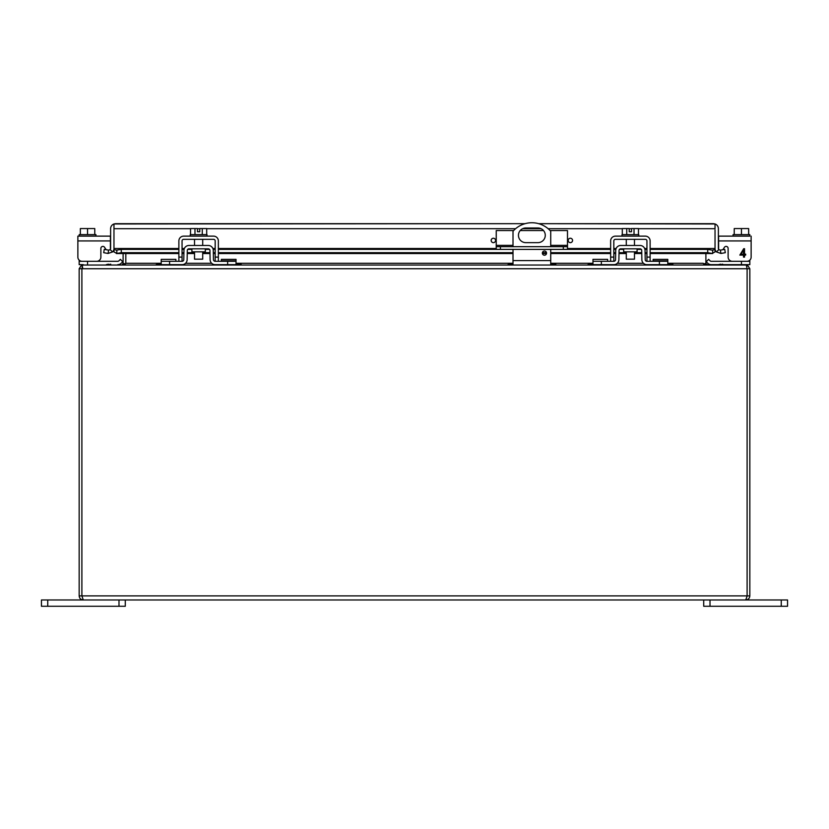 <?xml version="1.0" encoding="UTF-8"?>
<svg xmlns="http://www.w3.org/2000/svg" width="829" height="829" viewBox="0 0 829 829"><rect width="100%" height="100%" fill="white"/><g stroke="black" fill="none" stroke-linecap="round" stroke-linejoin="round"><path stroke-width="1.24" d="M544.456 251.021A2.093 2.093 0 0 1 546.549 253.114A2.093 2.093 0 0 1 544.456 255.208A2.093 2.093 0 0 1 542.363 253.114A2.093 2.093 0 0 1 544.456 251.021M513.006 246.679L513.006 231.25A25.15 25.15 0 0 1 550.725 231.25L550.725 246.679M525.783 227.985L537.948 227.985A7.326 7.326 0 0 1 545.275 235.312A7.326 7.326 0 0 1 537.948 242.638L525.783 242.638A7.326 7.326 0 0 1 518.446 235.312A7.326 7.326 0 0 1 525.783 227.985M513.006 264.648L513.006 249.394M550.725 264.648L550.725 249.394M113.967 229.902A8.383 8.383 0 0 1 113.967 229.892L113.967 250.731M715.033 229.892A8.383 8.383 0 0 1 715.033 229.902A8.383 8.383 0 0 0 715.033 229.892L715.033 250.731M500.426 249.394L500.426 246.679L496.239 246.679L496.239 249.394L567.492 249.394L567.492 246.679L563.305 246.679L563.305 249.394M500.426 246.679L563.305 246.679M496.239 246.679L496.239 245.332L513.006 245.332M513.648 230.545L496.239 230.545L496.239 245.332M550.083 230.545L567.492 230.545L567.492 246.679M543.523 230.545L520.208 230.545M715.033 228.597L715.033 223.965A5.026 5.026 0 0 1 718.391 228.7L718.391 248.503A1.679 1.679 0 0 0 718.836 249.643L716.37 251.912A5.026 5.026 0 0 1 715.033 248.503L715.033 251.912L712.163 253.456L707.717 252.69L650.123 252.69M113.967 223.965L113.967 248.503A5.026 5.026 0 0 1 112.63 251.912L110.164 249.643A1.679 1.679 0 0 0 110.609 248.503L110.609 228.7A5.026 5.026 0 0 1 113.967 223.965L525.058 223.675L115.645 223.675L113.967 223.965L113.967 228.597M715.033 223.965L538.674 223.675L713.354 223.675L715.033 223.965L715.033 228.7L638.465 228.7M718.836 249.643L720.36 250.151L720.94 253.456L716.37 251.912M112.63 251.912L108.06 253.456L103.687 252.69L104.267 249.384L108.64 250.151L108.06 253.456M650.123 253.529L712.66 253.529L712.66 250.182M178.877 252.69L121.283 252.69L116.34 253.529L178.877 253.529M190.535 228.7L113.967 228.7L113.967 249.643L116.837 250.151L116.837 253.456L113.967 251.912L113.967 249.643L113.967 251.912M720.36 250.151L724.733 249.384L725.313 252.69L720.94 253.456M110.164 249.643L108.64 250.151M646.941 252.69L645.097 252.69M641.75 252.69L634.475 252.69M626.289 252.69L619.025 252.69M615.667 252.69L613.823 252.69M610.641 252.69L550.725 252.69M546.508 252.69L542.404 252.69M513.006 252.69L218.359 252.69M215.177 252.69L213.333 252.69M209.975 252.69L202.711 252.69M194.525 252.69L187.25 252.69M183.903 252.69L182.059 252.69M707.717 252.69L707.717 249.384L712.163 250.151L715.033 249.643M116.34 250.182L121.283 249.384L121.283 252.69M707.717 249.384L650.123 249.384M646.941 249.384L644.931 249.384M641.283 249.384L637.086 249.384M623.677 249.384L619.481 249.384M615.833 249.384L613.823 249.384M610.641 249.384L567.492 249.384M496.239 249.384L218.359 249.384M215.177 249.384L213.167 249.384M209.519 249.384L205.323 249.384M191.913 249.384L187.717 249.384M184.069 249.384L182.059 249.384M178.877 249.384L121.283 249.384M568.248 240.358L568.166 240.358A2.197 2.197 0 0 1 570.279 238.244L570.445 238.244A2.197 2.197 0 0 1 572.559 240.358L572.559 240.524A2.197 2.197 0 0 1 570.445 242.638L570.279 242.638A2.197 2.197 0 0 1 568.166 240.524L568.248 240.358M491.255 240.358L491.172 240.358A2.197 2.197 0 0 1 493.286 238.244L493.452 238.244A2.197 2.197 0 0 1 495.566 240.358L495.566 240.524A2.197 2.197 0 0 1 493.452 242.638L493.286 242.638A2.197 2.197 0 0 1 491.172 240.524L491.255 240.358M79.169 595.885L79.169 268.741L747.105 268.741L746.307 265.031L82.693 265.031L81.895 268.741L81.895 595.885L83.263 599.978C80.776 599.73 79.418 598.372 79.169 595.885L747.105 595.885L747.105 268.741L747.105 595.885L749.83 595.885C749.582 598.372 748.224 599.73 745.737 599.978L746.981 596.465M81.895 595.885L81.895 268.741L82.693 267.498M747.105 268.72L749.83 268.741L749.83 595.885M83.263 599.978L745.737 599.978M749.83 268.741L747.457 265.031L746.846 266.347M79.169 268.741L81.543 265.031L82.154 266.347M745.737 264.741L747.457 265.031M749.83 260.151L749.83 264.648L749.83 261.301L749.83 264.648L706.785 264.648L703.179 263.477A4.093 4.093 0 0 1 703.179 263.28L703.179 263.477M81.543 265.031L83.263 264.741M125.759 263.508L125.821 253.529L125.821 263.28A4.093 4.093 0 0 1 125.811 263.487L122.246 264.648L123.086 263.508L125.355 263.912M706.805 264.575L705.914 263.508L703.634 263.912M705.914 263.508L705.914 263.477A1.378 1.378 0 0 1 705.894 263.28L705.894 253.529M722.681 264.15L720.567 264.648M720.567 264.15L718.287 264.648M705.914 263.477L703.531 263.84M241.135 264.15L239.021 264.648M238.856 264.15L236.742 264.648M160.525 264.15L158.412 264.648M158.412 264.15L156.132 264.648M512.301 264.15L510.187 264.648M510.187 264.15L507.908 264.648M555.824 264.15L553.71 264.648M553.544 264.15L551.43 264.648M592.258 264.15L590.144 264.648M590.144 264.15L587.865 264.648M672.868 264.15L670.754 264.648M670.754 264.15L668.475 264.648M123.106 253.529L123.106 263.28A1.378 1.378 0 0 1 123.086 263.477L123.086 263.508M110.713 264.15L108.599 264.648M108.433 264.15L106.319 264.648M123.086 263.477L125.469 263.84M191.913 248.824L191.913 251.84L205.323 251.84L205.323 248.824M221.374 261.301L221.374 259.353L236.027 259.353L236.027 261.301L215.136 261.301A1.679 1.679 0 0 1 213.457 259.653L213.291 250.41A5.026 5.026 0 0 0 208.266 245.467L188.971 245.467A5.026 5.026 0 0 0 183.945 250.41L183.779 259.653A1.679 1.679 0 0 1 182.1 261.301L161.209 261.301L161.209 264.648L169.593 264.648L169.593 261.301M227.643 261.301L227.643 264.648L215.136 264.648A5.026 5.026 0 0 1 210.1 259.705L209.944 250.472A1.679 1.679 0 0 0 208.266 248.824L188.971 248.824A1.679 1.679 0 0 0 187.292 250.472L187.136 259.705A5.026 5.026 0 0 1 182.1 264.648L169.593 264.648M227.643 264.648L236.027 264.648L236.027 261.301M161.209 261.301L175.862 261.301M175.862 260.803L175.862 259.353L161.209 259.353L161.209 260.803M194.525 251.84L194.525 259.166L202.711 259.166L202.711 251.84M194.97 234.628L194.97 228.555L190.535 228.555L190.535 234.628M206.701 234.628L206.701 228.555L202.266 228.555L202.266 234.628M194.97 228.555L197.478 228.555L197.478 231.737L199.758 231.737L199.758 228.555L202.266 228.555M207.001 236.13L207.001 234.628L190.235 234.628L190.235 236.13M178.877 261.301L178.877 240.928A4.798 4.798 0 0 1 183.665 236.13L213.561 236.13A4.798 4.798 0 0 1 218.359 240.928L218.359 261.301M182.059 261.301L182.059 240.928A1.606 1.606 0 0 1 183.665 239.322L213.561 239.322A1.606 1.606 0 0 1 215.177 240.928L215.177 261.301M623.677 248.824L623.677 251.84L637.086 251.84L637.086 248.824M653.138 261.301L653.138 259.353L667.791 259.353L667.791 261.301L646.9 261.301A1.679 1.679 0 0 1 645.221 259.653L645.055 250.41A5.026 5.026 0 0 0 640.029 245.467L620.734 245.467A5.026 5.026 0 0 0 615.709 250.41L615.543 259.653A1.679 1.679 0 0 1 613.864 261.301L592.973 261.301L592.973 264.648L601.357 264.648L601.357 261.301M659.407 261.301L659.407 264.648L646.9 264.648A5.026 5.026 0 0 1 641.864 259.705L641.708 250.472A1.679 1.679 0 0 0 640.029 248.824L620.734 248.824A1.679 1.679 0 0 0 619.056 250.472L618.9 259.705A5.026 5.026 0 0 1 613.864 264.648L601.357 264.648M659.407 264.648L667.791 264.648L667.791 261.301M592.973 261.301L607.626 261.301M607.626 260.803L607.626 259.353L592.973 259.353L592.973 260.803M703.717 599.978L703.717 606.268L787.55 606.268L787.55 599.978L781.26 599.978L781.26 606.268M710.007 606.268L710.007 599.978L781.26 599.978M749.83 261.301L711.251 261.301A1.679 1.679 0 0 1 710.059 260.803L708.608 259.353L706.235 261.726L707.697 263.176A5.026 5.026 0 0 0 711.251 264.648M117.749 264.648A5.026 5.026 0 0 0 121.303 263.176L122.765 261.726L120.392 259.353L118.941 260.803A1.679 1.679 0 0 1 117.749 261.301L79.169 261.301L79.169 260.151M79.169 261.301L79.169 264.648L79.169 261.301L79.169 264.648L83.263 264.648M118.941 260.803A1.679 1.679 0 0 1 117.749 261.301M122.765 261.726L121.303 263.176M734.235 234.628L734.235 228.555L741.447 228.555L741.447 234.628M748.649 234.628L748.649 228.555L741.447 228.555M733.064 236.13L749.83 236.13L749.83 234.628L733.064 234.628L733.064 236.13L718.608 236.13L749.83 236.13M726.111 246.389A2.01 2.01 0 0 1 728.121 248.41L728.121 257.104A4.186 4.186 0 0 0 732.318 261.301M751.136 236.13L751.136 257.104A4.186 4.186 0 0 1 746.939 261.301M718.608 236.13L718.608 240.928L751.136 240.928L751.136 257.104M718.608 249.332L718.608 240.928M745.654 254.151L745.654 255.094L744.535 255.094L744.535 257.104L743.509 257.104L743.509 255.094L739.841 255.094L743.706 248.721L744.535 248.721L744.535 254.151L745.654 254.151M722.878 249.705L724.422 247.311A2.01 2.01 0 0 1 728.121 248.41L728.121 257.104M743.509 254.151L740.857 254.151L743.509 250.379L743.509 254.151M626.289 251.84L626.289 259.166L634.475 259.166L634.475 251.84M626.734 234.628L626.734 228.555L622.299 228.555L622.299 234.628M638.465 234.628L638.465 228.555L634.03 228.555L634.03 234.628M626.734 228.555L629.242 228.555L629.242 231.737L631.522 231.737L631.522 228.555L634.03 228.555M638.765 236.13L638.765 234.628L621.999 234.628L621.999 236.13M610.641 261.301L610.641 240.928A4.798 4.798 0 0 1 615.439 236.13L645.335 236.13A4.798 4.798 0 0 1 650.123 240.928L650.123 261.301M613.823 261.301L613.823 240.928A1.606 1.606 0 0 1 615.439 239.322L645.335 239.322A1.606 1.606 0 0 1 646.941 240.928L646.941 261.301M94.765 234.628L94.765 228.555L87.553 228.555L87.553 234.628M80.351 234.628L80.351 228.555L87.553 228.555M95.936 236.13L79.169 236.13L79.169 234.628L95.936 234.628L95.936 236.13L110.392 236.13L77.864 236.13L77.864 240.928L110.392 240.928L110.392 236.13M106.122 249.705L104.578 247.311A2.01 2.01 0 0 0 100.879 248.41L100.879 257.104A4.186 4.186 0 0 1 96.682 261.301M79.169 236.13L77.864 236.13M82.061 261.301A4.186 4.186 0 0 1 77.864 257.104L77.864 240.928M110.392 240.928L110.392 249.332L110.392 240.928M104.578 247.311A2.01 2.01 0 0 0 100.879 248.41L100.879 257.104M47.74 606.268L47.74 599.978L41.45 599.978L41.45 606.268L125.283 606.268L125.283 599.978M47.74 599.978L118.993 599.978L118.993 606.268M550.725 260.596L513.006 260.596M550.725 245.332L567.492 245.332M712.163 253.456L650.123 253.456M646.941 253.456L645.117 253.456M641.76 253.456L634.475 253.456M626.289 253.456L619.004 253.456M615.657 253.456L613.823 253.456M610.641 253.456L550.725 253.456M546.518 253.456L542.384 253.456M513.006 253.456L218.359 253.456M215.177 253.456L213.343 253.456M209.996 253.456L202.711 253.456M194.525 253.456L187.24 253.456M183.883 253.456L182.059 253.456M178.877 253.456L116.837 253.456M197.478 228.7L199.758 228.7M206.701 228.7L515.597 228.7M522.602 228.7L541.13 228.7M548.135 228.7L622.299 228.7M629.242 228.7L631.522 228.7M715.033 248.503L650.123 248.503M646.941 248.503L644.651 248.503M616.123 248.503L613.823 248.503M610.641 248.503L567.492 248.503M496.239 248.503L218.359 248.503M215.177 248.503L212.877 248.503M184.349 248.503L182.059 248.503M178.877 248.503L113.967 248.503M125.821 263.28L161.209 263.28M185.561 263.28L211.675 263.28M236.027 263.28L513.006 263.28M550.725 263.28L592.973 263.28M617.325 263.28L643.439 263.28M667.791 263.28L703.179 263.28M221.374 260.803L236.027 260.803M215.177 257.104L218.359 257.104M178.877 257.104L182.059 257.104M653.138 260.803L667.791 260.803M741.447 261.301L741.447 264.648M87.553 264.648L87.553 261.301M646.941 257.104L650.123 257.104M610.641 257.104L613.823 257.104M646.941 253.529L645.117 253.529M641.76 253.529L634.475 253.529M626.289 253.529L619.004 253.529M615.646 253.529L613.823 253.529M610.641 253.529L550.725 253.529M546.508 253.529L542.404 253.529M513.006 253.529L218.359 253.529M215.177 253.529L213.354 253.529M209.996 253.529L202.711 253.529M194.525 253.529L187.24 253.529M183.883 253.529L182.059 253.529M202.711 239.322L202.711 245.467M194.525 239.322L194.525 245.467M634.475 239.322L634.475 245.467M626.289 239.322L626.289 245.467"/></g></svg>
